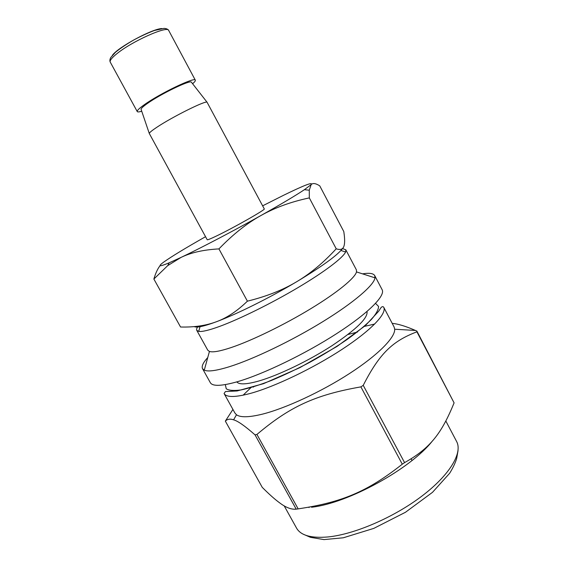 <?xml version="1.0" encoding="UTF-8"?>
<svg xmlns="http://www.w3.org/2000/svg" width="568" height="568" viewBox="0 0 568 568"><rect width="100%" height="100%" fill="white"/><g stroke="black" fill="none" stroke-linecap="round" stroke-linejoin="round"><path stroke-width="0.85" d="M357.549 332.017L347.985 334.481M253.74 386.772L253.285 387.135M232.93 409.443L225.34 421.122C227.342 419.07 230.09 418.637 233.59 419.823C237.871 421.009 245.021 426.028 255.039 434.875L296.191 509.141C291.356 509.659 285.796 507.529 279.52 502.758C274.919 499.407 269.161 494.281 262.267 487.38L225.34 421.122M402.286 464.191C367.169 491.824 342.007 502.261 298.157 508.878L256.935 434.442C289.666 406.823 314.743 394.966 360.893 386.879L402.286 464.191L404.572 462.615L363.236 385.352C379.758 352.884 393.12 340.899 416.905 331.818L454.095 402.875C441.705 433.178 430.381 448.23 404.572 462.615M454.095 402.875L416.884 331.094L415.449 330.455C405.808 326.238 398.061 323.874 392.204 323.377M224.076 393.503L234.932 413.05L236.487 414.768C240.399 417.579 248.912 417.409 262.033 414.242C285.186 408.52 321.211 391.877 349.618 373.46C378.068 355.036 395.236 337.47 394.689 329.227L394.107 326.983L383.691 307.196C387.156 313.309 371.507 330.072 342.284 349.221C313.131 368.355 274.6 386.78 250.531 393.383C235.18 397.465 226.362 397.508 224.076 393.503L225.453 391.551L237.126 390.961L263.531 383.663L299.833 367.652L337.009 346.437L365.401 325.578L378.593 311.314L381.107 307.501C382.193 306.486 383.059 306.379 383.691 307.196M374.688 324.051L364.01 326.465M250.978 387.582L243.104 395.2M255.039 434.875L256.935 434.442M360.893 386.879L363.236 385.352M416.905 331.818L416.884 331.094M296.191 509.141L298.157 508.878M207.753 357.535C203.131 362.604 201.391 366.325 202.549 368.696L210.302 382.633C212.517 386.538 221.705 386.183 237.864 381.582C263.417 374.113 305.023 354.041 336.689 333.601C368.44 313.138 385.565 295.694 382.136 289.723L374.724 275.608C373.375 273.336 369.306 272.754 362.533 273.847M202.549 368.696L204.274 370.173C208.065 371.877 216.507 370.705 229.607 366.644C253.527 359.125 291.881 340.722 323 321.552C354.169 302.361 374.021 285.129 375.008 277.851L374.724 275.608M198.154 326.174C196.755 328.034 196.294 329.433 196.776 330.349L207.781 350.215L209.436 351.436C212.808 352.558 220.107 351.244 231.339 347.502C251.837 340.594 284.27 324.825 310.859 308.658C337.484 292.477 355.021 278.008 356.505 271.916L356.392 269.864L345.798 249.778L342.568 248.606M196.776 330.349L198.743 331.4C202.144 331.911 209.13 330.235 219.709 326.38C239.717 319.017 271.568 303.305 298.179 287.5C324.811 271.681 343.051 257.751 345.6 252L345.798 249.778M311.527 507.245C347.95 503.298 410.792 468.785 432.461 440.91M236.806 381.895C239.078 384.77 246.384 384.486 258.724 381.036C278.235 375.441 308.722 360.794 332.166 345.578C356.534 329.234 368.149 317.867 367.006 311.491M218.929 248.898C232.894 234.435 246.888 223.316 260.904 215.542C274.912 207.661 291.05 201.782 309.319 197.898L336.221 248.798C323.433 262.728 310.185 273.748 296.482 281.849C282.864 290.014 266.506 296.453 247.407 301.168L218.929 248.898C203.614 249.735 191.004 252.561 181.1 257.382C200.497 248.209 233.363 231.006 260.904 215.542C280.904 204.295 295.395 195.683 304.377 189.698L311.157 184.607C312.847 182.882 315.701 183.294 319.741 185.843L343.796 231.552L344.258 235.017C344.882 240.335 344.733 244.176 343.817 246.533C342.781 249.395 340.246 250.147 336.221 248.798M309.319 197.898L309.283 190.195L311.157 184.607C313.188 181.746 303.894 185.353 283.276 195.427L262.636 205.829M247.407 301.168C237.168 311.079 226.873 317.924 216.522 321.701C206.149 325.599 194.164 327.367 180.553 327.012L153.871 279.037L167.716 265.632L181.1 257.382L169.186 262.799L167.716 265.632M160.112 265.611C157.712 268.607 155.632 273.08 153.871 279.037M205.545 236.7C185.345 248.145 171.38 256.63 163.634 262.16C157.471 266.69 159.324 266.903 169.186 262.799M194.213 326.593C196.677 327.935 204.111 326.302 216.522 321.701C236.643 314.218 269.573 297.873 296.482 281.849C322.951 265.902 338.521 254.514 343.207 247.691M215.982 236.231C233.022 228.144 266.335 209.237 264.269 208.889L207.05 102.212C205.737 100.28 172.061 117.029 156.718 127.353C151.961 130.512 149.476 132.55 149.278 133.452L207.206 239.746C207.49 240.058 210.416 238.894 215.982 236.231M141.176 109.61L141.063 109.283C141.176 108.303 143.271 106.379 147.346 103.504C160.453 94.111 189.733 79.932 191.324 82.104L191.537 82.381M141.723 111.236C139.089 112.017 137.598 112.13 137.25 111.576C136.845 110.625 139.224 108.325 144.371 104.682C160.069 93.393 195.314 76.552 195.328 80.173C195.605 80.77 194.689 81.955 192.595 83.737M309.262 507.153L309.013 507.551M284.185 505.847L296.539 528.084C300.664 535.404 311.122 538.357 327.921 536.959C354.24 534.431 393.681 517.519 421.761 496.198C449.913 474.876 462.799 452.774 456.629 441.528L445.866 421.065M225.333 384.607L226.241 388.782C228.939 390.507 233.881 390.89 241.066 389.925C249.487 388.129 259.59 384.976 271.39 380.468C283.879 375.249 296.823 369.115 310.227 362.079C323.455 354.716 335.674 347.24 346.878 339.65C357.116 332.252 365.281 325.521 371.394 319.457C376.137 313.969 378.522 309.631 378.551 306.429L375.555 303.383M137.25 111.576L110.235 62.09C109.56 60.641 111.718 57.893 116.703 53.853C131.868 41.301 167.872 25.283 168.71 30.473L195.328 80.173M112.393 55.309C117.91 47.3 152.132 28.798 161.859 28.556M236.487 414.768L233.59 419.823M394.689 329.227L415.449 330.455M209.436 351.436L204.274 370.173M356.505 271.916L375.008 277.851M200.256 325.876L198.743 331.4M340.963 250.495L345.6 252M412.013 460.513L411.133 458.859M458.049 450.538L456.665 458.518C455.238 463.183 452.881 468.11 449.615 473.314L432.496 492.328L405.474 512.265L373.815 528.382L343.328 537.782L324.009 539.6L310.469 537.335L303.298 534.211M304.377 189.698L309.283 190.195M141.063 109.283L149.278 133.452M191.324 82.104L207.05 102.212M110.235 62.09C109.638 60.84 109.823 59.306 110.796 57.467L115.545 52.199C120.416 48.273 126.423 44.233 133.572 40.087C140.956 36.125 147.886 32.93 154.375 30.487L163.996 28.4C166.36 28.499 167.929 29.188 168.71 30.473"/></g></svg>
